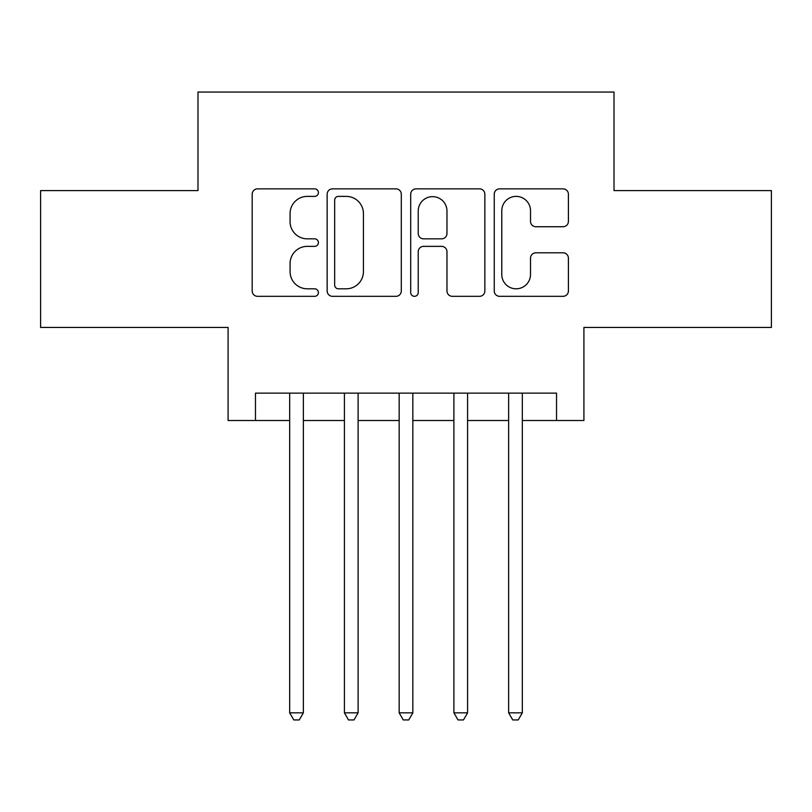 <?xml version="1.0" encoding="UTF-8"?>
<svg xmlns="http://www.w3.org/2000/svg" width="812" height="812" viewBox="0 0 812 812"><rect width="100%" height="100%" fill="white"/><g stroke="black" fill="none" stroke-linecap="round" stroke-linejoin="round"><path stroke-width="1.22" d="M318.416 192.627A3.766 3.766 0 0 0 314.65 188.861L257.566 188.861A5.369 5.369 0 0 0 252.187 194.241L252.187 290.96A5.369 5.369 0 0 0 257.566 296.329L314.65 296.329A3.766 3.766 0 0 0 318.416 292.564A3.766 3.766 0 0 0 314.65 288.808L307.271 288.808A17.194 17.194 0 0 1 290.077 271.614L290.077 263.555A17.194 17.194 0 0 1 307.271 246.361L314.65 246.361A3.766 3.766 0 0 0 318.416 242.595A3.766 3.766 0 0 0 314.65 238.84L307.271 238.84A17.194 17.194 0 0 1 290.077 221.646L290.077 213.576A17.194 17.194 0 0 1 307.271 196.382L314.65 196.382A3.766 3.766 0 0 0 318.416 192.627M563.031 226.741A5.369 5.369 0 0 0 568.41 221.371L568.41 194.241A5.369 5.369 0 0 0 563.031 188.861L499.634 188.861A5.369 5.369 0 0 0 494.254 194.241L494.254 290.96A5.369 5.369 0 0 0 499.634 296.329L563.031 296.329A5.369 5.369 0 0 0 568.41 290.96L568.41 258.175A5.369 5.369 0 0 0 563.031 252.806L535.9 252.806A5.369 5.369 0 0 0 530.52 258.175L530.52 274.436A14.372 14.372 0 0 1 516.148 288.808A14.372 14.372 0 0 1 501.775 274.436L501.775 210.765A14.372 14.372 0 0 1 516.148 196.382A14.372 14.372 0 0 1 530.52 210.765L530.52 221.371A5.369 5.369 0 0 0 535.9 226.741L563.031 226.741M255.465 420.504L255.465 393.14L556.535 393.14L556.535 420.504L583.909 420.504L583.909 327.449L771.4 327.449L771.4 190.597L614.014 190.597L614.014 92.06L197.986 92.06L197.986 190.597L40.6 190.597L40.6 327.449L228.091 327.449L228.091 420.504L289.671 420.504M401.301 194.241A5.369 5.369 0 0 0 395.921 188.861L332.524 188.861A5.369 5.369 0 0 0 327.145 194.241L327.145 290.96A5.369 5.369 0 0 0 332.524 296.329L395.921 296.329A5.369 5.369 0 0 0 401.301 290.96L401.301 194.241M416.079 188.861L479.476 188.861A5.369 5.369 0 0 1 484.855 194.241L484.855 290.96A5.369 5.369 0 0 1 479.476 296.329L452.345 296.329A5.369 5.369 0 0 1 446.976 290.96L446.976 251.73A5.369 5.369 0 0 0 441.596 246.361L423.6 246.361A5.369 5.369 0 0 0 418.221 251.73L418.221 292.564A3.766 3.766 0 0 1 414.465 296.329A3.766 3.766 0 0 1 410.699 292.564L410.699 194.241A5.369 5.369 0 0 1 416.079 188.861M303.363 420.504L344.42 420.504M358.102 420.504L399.159 420.504M412.841 420.504L453.898 420.504M467.58 420.504L508.637 420.504M522.329 420.504L556.535 420.504M338.431 196.382A3.766 3.766 0 0 0 334.666 200.148L334.666 285.042A3.766 3.766 0 0 0 338.431 288.808L346.227 288.808A17.194 17.194 0 0 0 363.421 271.614L363.421 213.576A17.194 17.194 0 0 0 346.227 196.382L338.431 196.382M446.976 211.029A14.372 14.372 0 0 0 432.593 196.656A14.372 14.372 0 0 0 418.221 211.029L418.221 233.46A5.369 5.369 0 0 0 423.6 238.84L441.596 238.84A5.369 5.369 0 0 0 446.976 233.46L446.976 211.029M303.363 393.14L303.363 712.824L289.671 712.824L289.671 393.14M303.363 712.824L299.252 719.939L293.782 719.939L289.671 712.824M358.102 393.14L358.102 712.824L344.42 712.824L344.42 393.14M358.102 712.824L353.991 719.939L348.521 719.939L344.42 712.824M412.841 393.14L412.841 712.824L399.159 712.824L399.159 393.14M412.841 712.824L408.74 719.939L403.259 719.939L399.159 712.824M467.58 393.14L467.58 712.824L453.898 712.824L453.898 393.14M467.58 712.824L463.479 719.939L458.009 719.939L453.898 712.824M522.329 393.14L522.329 712.824L508.637 712.824L508.637 393.14M522.329 712.824L518.218 719.939L512.748 719.939L508.637 712.824"/></g></svg>
